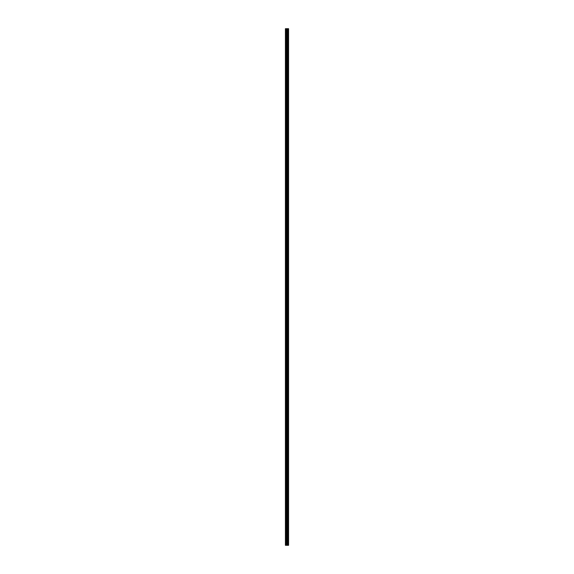 <?xml version="1.0" encoding="UTF-8"?>
<svg xmlns="http://www.w3.org/2000/svg" width="574" height="574" viewBox="0 0 574 574"><rect width="100%" height="100%" fill="white"/><g stroke="black" fill="none" stroke-linecap="round" stroke-linejoin="round"><path stroke-width="0.86" d="M286.742 545.3L288.579 545.3L288.579 28.7L285.422 28.7L285.422 545.3L286.742 545.3L286.742 28.7M288.105 28.7L288.105 545.3L288.098 28.7M288.198 28.7L288.198 545.3L288.17 28.7M288.579 28.7L288.564 545.3M288.535 545.3L288.535 28.7M287.33 545.3L287.33 28.7M287.23 545.3L287.23 28.7M285.572 545.3L285.572 28.7M288.263 545.3L288.263 28.7M288.019 545.3L288.019 28.7M287.854 545.3L287.854 28.7M287.775 545.3L287.775 28.7M287.768 545.3L287.768 28.7M287.703 545.3L287.703 28.7M287.674 545.3L287.674 28.7M287.61 545.3L287.61 28.7M287.187 545.3L287.187 28.7M287.129 545.3L287.129 28.7M286.799 545.3L286.799 28.7M286.254 545.3L286.254 28.7M286.103 545.3L286.103 28.7"/></g></svg>
